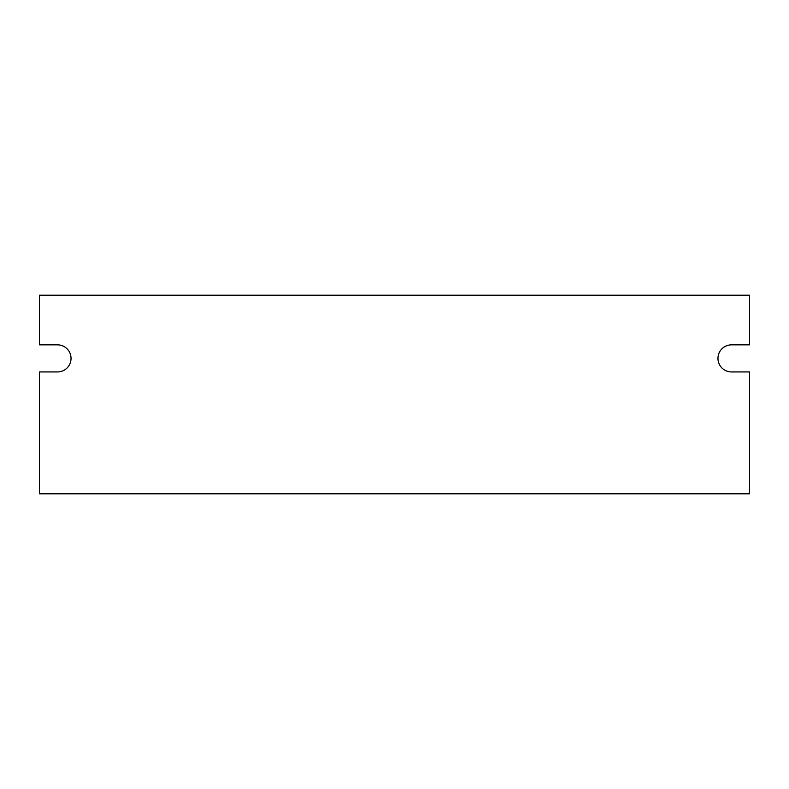 <?xml version="1.0" encoding="UTF-8"?>
<svg xmlns="http://www.w3.org/2000/svg" width="789" height="789" viewBox="0 0 789 789"><rect width="100%" height="100%" fill="white"/><g stroke="black" fill="none" stroke-linecap="round" stroke-linejoin="round"><path stroke-width="1.18" d="M71.04 358.393A13.541 13.541 0 0 1 57.508 371.935L39.45 371.935L39.45 493.796L749.55 493.796L749.55 371.935L731.492 371.935A13.541 13.541 0 0 1 717.96 358.393A13.541 13.541 0 0 1 731.492 344.852L749.55 344.852L749.55 295.204L39.45 295.204L39.45 344.852L57.508 344.852A13.541 13.541 0 0 1 71.04 358.393"/></g></svg>
